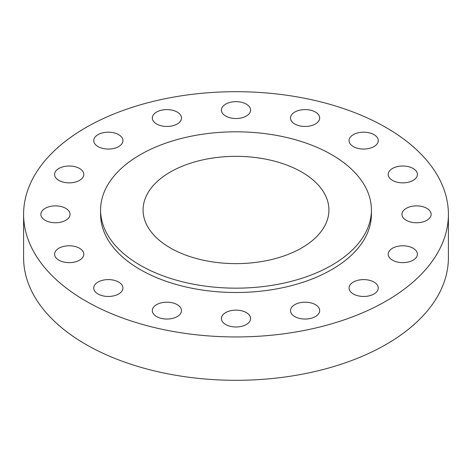 <?xml version="1.0" encoding="UTF-8"?>
<svg xmlns="http://www.w3.org/2000/svg" width="472" height="472" viewBox="0 0 472 472"><rect width="100%" height="100%" fill="white"/><g stroke="black" fill="none" stroke-linecap="round" stroke-linejoin="round"><path stroke-width="0.71" d="M426.865 208.358A14.602 8.431 0 0 0 410.953 206.535A14.602 8.431 0 0 0 401.938 214.323A14.602 8.431 0 0 0 406.215 220.282A14.602 8.431 0 0 0 422.127 222.111A14.602 8.431 0 0 0 431.142 214.323A14.602 8.431 0 0 0 426.865 208.358M413.124 248.248A14.602 8.431 0 0 0 397.212 246.419A14.602 8.431 0 0 0 388.196 254.213A14.602 8.431 0 0 0 392.474 260.172A14.602 8.431 0 0 0 408.386 262.001A14.602 8.431 0 0 0 417.401 254.213A14.602 8.431 0 0 0 413.124 248.248M373.989 282.067A14.602 8.431 0 0 0 358.071 280.238A14.602 8.431 0 0 0 349.056 288.026A14.602 8.431 0 0 0 353.333 293.985A14.602 8.431 0 0 0 369.252 295.814A14.602 8.431 0 0 0 378.261 288.026A14.602 8.431 0 0 0 373.989 282.067M315.414 304.658A14.602 8.431 0 0 0 299.502 302.835A14.602 8.431 0 0 0 290.486 310.623A14.602 8.431 0 0 0 294.764 316.582A14.602 8.431 0 0 0 310.676 318.411A14.602 8.431 0 0 0 319.692 310.623A14.602 8.431 0 0 0 315.414 304.658M246.325 312.594A14.602 8.431 0 0 0 230.413 310.765A14.602 8.431 0 0 0 221.397 318.553A14.602 8.431 0 0 0 225.675 324.518A14.602 8.431 0 0 0 241.587 326.347A14.602 8.431 0 0 0 250.602 318.553A14.602 8.431 0 0 0 246.325 312.594M177.236 304.658A14.602 8.431 0 0 0 161.324 302.835A14.602 8.431 0 0 0 152.308 310.623A14.602 8.431 0 0 0 156.586 316.582A14.602 8.431 0 0 0 172.498 318.411A14.602 8.431 0 0 0 181.513 310.623A14.602 8.431 0 0 0 177.236 304.658M118.667 282.067A14.602 8.431 0 0 0 102.748 280.238A14.602 8.431 0 0 0 93.739 288.026A14.602 8.431 0 0 0 98.011 293.985A14.602 8.431 0 0 0 113.929 295.814A14.602 8.431 0 0 0 122.944 288.026A14.602 8.431 0 0 0 118.667 282.067M79.526 248.248A14.602 8.431 0 0 0 63.614 246.419A14.602 8.431 0 0 0 54.599 254.213A14.602 8.431 0 0 0 58.876 260.172A14.602 8.431 0 0 0 74.788 262.001A14.602 8.431 0 0 0 83.804 254.213A14.602 8.431 0 0 0 79.526 248.248M65.785 208.358A14.602 8.431 0 0 0 49.873 206.535A14.602 8.431 0 0 0 40.857 214.323A14.602 8.431 0 0 0 45.135 220.282A14.602 8.431 0 0 0 61.047 222.111A14.602 8.431 0 0 0 70.062 214.323A14.602 8.431 0 0 0 65.785 208.358M79.526 168.475A14.602 8.431 0 0 0 63.614 166.645A14.602 8.431 0 0 0 54.599 174.433A14.602 8.431 0 0 0 58.876 180.392A14.602 8.431 0 0 0 74.788 182.221A14.602 8.431 0 0 0 83.804 174.433A14.602 8.431 0 0 0 79.526 168.475M118.667 134.656A14.602 8.431 0 0 0 102.748 132.827A14.602 8.431 0 0 0 93.739 140.615A14.602 8.431 0 0 0 98.011 146.58A14.602 8.431 0 0 0 113.929 148.409A14.602 8.431 0 0 0 122.944 140.615A14.602 8.431 0 0 0 118.667 134.656M177.236 112.059A14.602 8.431 0 0 0 161.324 110.236A14.602 8.431 0 0 0 152.308 118.024A14.602 8.431 0 0 0 156.586 123.983A14.602 8.431 0 0 0 172.498 125.812A14.602 8.431 0 0 0 181.513 118.024A14.602 8.431 0 0 0 177.236 112.059M246.325 104.129A14.602 8.431 0 0 0 230.413 102.3A14.602 8.431 0 0 0 221.397 110.088A14.602 8.431 0 0 0 225.675 116.047A14.602 8.431 0 0 0 241.587 117.876A14.602 8.431 0 0 0 250.602 110.088A14.602 8.431 0 0 0 246.325 104.129M315.414 112.059A14.602 8.431 0 0 0 299.502 110.236A14.602 8.431 0 0 0 290.486 118.024A14.602 8.431 0 0 0 294.764 123.983A14.602 8.431 0 0 0 310.676 125.812A14.602 8.431 0 0 0 319.692 118.024A14.602 8.431 0 0 0 315.414 112.059M413.124 168.475A14.602 8.431 0 0 0 397.212 166.645A14.602 8.431 0 0 0 388.196 174.433A14.602 8.431 0 0 0 392.474 180.392A14.602 8.431 0 0 0 408.386 182.221A14.602 8.431 0 0 0 417.401 174.433A14.602 8.431 0 0 0 413.124 168.475M373.989 134.656A14.602 8.431 0 0 0 358.071 132.827A14.602 8.431 0 0 0 349.056 140.615A14.602 8.431 0 0 0 353.333 146.58A14.602 8.431 0 0 0 369.252 148.409A14.602 8.431 0 0 0 378.261 140.615A14.602 8.431 0 0 0 373.989 134.656M23.6 214.323L23.6 257.677A212.4 122.626 0 0 0 85.81 344.389A212.4 122.626 0 0 0 317.284 370.974A212.4 122.626 0 0 0 448.4 257.677L448.4 214.323A212.4 122.626 0 0 0 386.19 127.611A212.4 122.626 0 0 0 154.716 101.026A212.4 122.626 0 0 0 23.6 214.323A212.4 122.626 0 0 0 85.81 301.036A212.4 122.626 0 0 0 317.284 327.615A212.4 122.626 0 0 0 448.4 214.323M100.595 209.987L100.595 214.323A135.405 78.175 0 0 0 140.255 269.6A135.405 78.175 0 0 0 287.82 286.545A135.405 78.175 0 0 0 371.405 214.323L371.405 209.987A135.405 78.175 0 0 0 331.745 154.71A135.405 78.175 0 0 0 184.18 137.759A135.405 78.175 0 0 0 100.595 209.987A135.405 78.175 0 0 0 140.255 265.264A135.405 78.175 0 0 0 287.82 282.209A135.405 78.175 0 0 0 371.405 209.987M301.708 172.05A92.925 53.649 0 0 0 200.441 160.421A92.925 53.649 0 0 0 143.075 209.987A92.925 53.649 0 0 0 170.292 247.924A92.925 53.649 0 0 0 271.559 259.553A92.925 53.649 0 0 0 328.925 209.987A92.925 53.649 0 0 0 301.708 172.05"/></g></svg>
